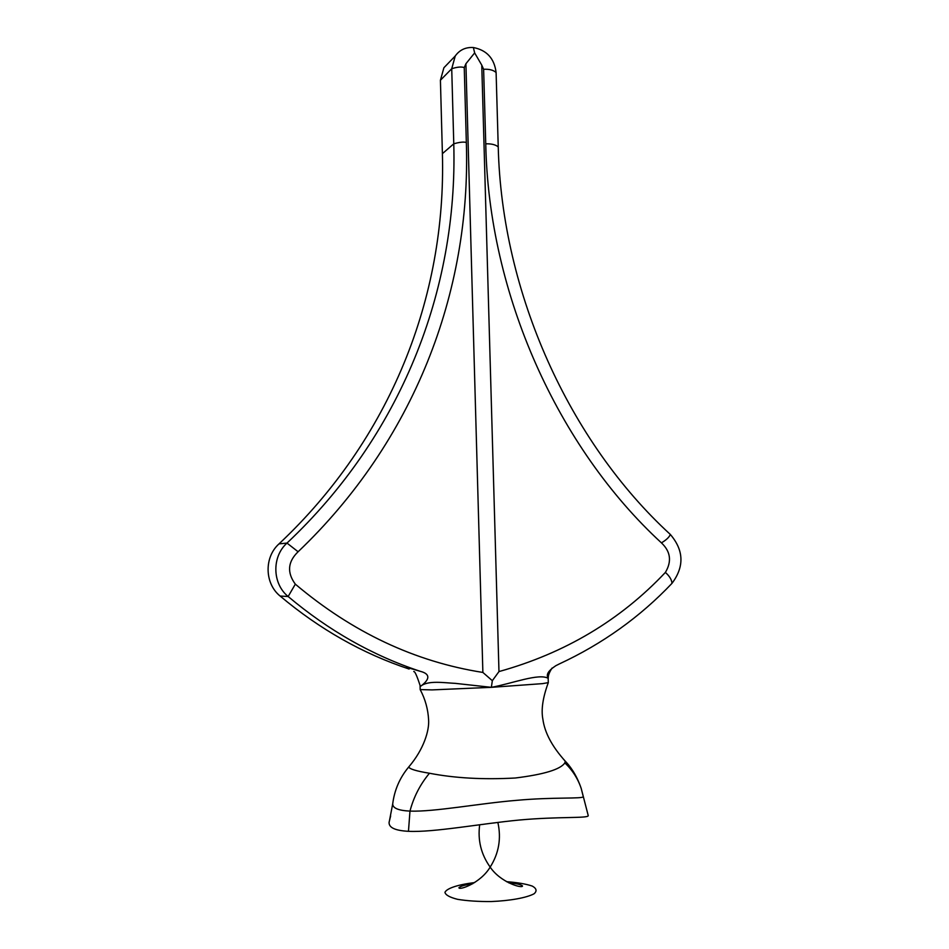 <?xml version="1.0" encoding="UTF-8"?>
<svg xmlns="http://www.w3.org/2000/svg" width="949" height="949" viewBox="0 0 949 949"><rect width="100%" height="100%" fill="white"/><g stroke="black" fill="none" stroke-linecap="round" stroke-linejoin="round"><path stroke-width="1.42" d="M474.654 882.57C458.153 884.598 446.789 888.276 444.939 892.345C445.567 895.037 449.79 897.363 457.596 899.332C467.205 900.898 478.379 901.633 491.131 901.55C510.265 900.767 526.683 897.754 534.073 893.78C537.181 891.052 536.588 888.489 532.294 886.093C526.043 883.97 517.442 882.499 506.517 881.68M588.06 815.072L588.261 815.701C587.763 818.513 558.997 816.413 519.53 820.007C480.467 823.72 433.491 832.581 408.461 831.312C395.081 830.612 388.627 827.575 389.102 822.202L390.644 815.95M408.461 831.312L409.98 811.11C398.414 810.541 392.661 808.133 392.708 803.874L392.803 803.103M564.869 762.877C572.508 770.197 577.965 778.761 581.239 788.56L583.279 796.65C583.006 799.07 553.765 796.911 516.529 800.351C479.53 803.364 434.523 811.976 409.98 811.11C413.645 797.077 420.134 784.455 429.458 773.245C454.808 778.168 483.421 779.758 515.331 778.002C544.026 774.455 560.539 769.414 564.869 762.877L565.224 761.122L563.338 759.081M410.015 765.428L408.782 766.922C409.375 768.987 416.267 771.098 429.458 773.245M448.533 62.954L443.895 67.759L440.419 80.238L442.4 153.655C446.362 297.274 390.253 439.375 279.006 543.884C264.024 557.205 264.557 583.54 280.121 596.043C319.718 629.306 362.72 653.636 409.114 669.045C403.195 666.53 406.824 667.254 420.016 671.24C433.574 674.632 426.564 681.987 420.514 686.341C427.821 680.113 443.907 682.829 455.306 683.363L491.368 687.337L542.46 683.636L548.297 682.639L548.166 678.298C538.783 673.019 512.128 683.541 491.368 687.337L432.092 689.899L420.182 689.591M420.514 686.341L420.027 685.285C416.825 675.569 414.737 671.002 413.764 671.56M420.016 671.24C372.625 655.498 328.662 630.587 288.152 596.518C272.233 583.706 271.675 556.719 286.989 543.077C400.727 436.018 457.869 290.726 453.776 143.821L451.724 68.731L455.259 55.967C459.648 49.87 465.686 47.059 473.373 47.533L474.654 52.907L465.912 63.749L482.875 672.438C414.938 661.761 352.423 632.331 295.329 584.157C286.823 572.555 287.749 561.749 298.105 551.76C413.669 441.475 471.167 292.672 466.339 142.469L464.251 67.604L465.912 63.749M552.069 668.06C549.388 672.165 548.119 675.498 548.261 678.061C545.782 674.786 548.297 670.67 555.829 665.7L559.352 663.92C602.52 643.861 640.065 616.992 671.999 583.327C684.454 566.636 683.897 550.349 670.338 534.453C569.4 441.949 501.713 293.051 498.237 146.881L496.102 72.539C494.393 58.494 486.813 50.155 473.373 47.533M280.121 596.043L288.152 596.518L295.329 584.157M491.368 687.337L492.329 680.694L482.875 672.438M279.006 543.884L286.989 543.077L298.105 551.76M440.419 80.238L451.724 68.731C457.311 66.94 461.487 66.572 464.251 67.604M492.329 680.694L498.972 671.572C564.869 653.244 620.338 620.195 665.379 572.425C671.939 561.393 670.635 551.535 661.429 542.864C557.846 447.501 488.64 294.06 485.746 143.821L483.622 69.289L481.76 65.125L498.972 671.572M481.76 65.125L474.654 52.907M671.999 583.327C671.714 579.697 669.508 576.067 665.379 572.425M670.338 534.453C669.282 537.146 666.317 539.957 661.429 542.864M496.102 72.539C493.433 70.072 489.269 68.98 483.622 69.289M548.285 682.687C542.816 697.574 541.013 709.769 542.887 719.271C544.702 732.675 552.14 746.626 565.224 761.122C569.198 765.226 576.233 773.72 581.239 788.572L588.261 815.701M442.4 153.655L453.776 143.821C459.387 142.16 463.575 141.721 466.339 142.469M498.237 146.881C495.568 144.675 491.404 143.655 485.746 143.821M420.205 689.65C425.271 699.199 428.07 709.318 428.616 719.994C429.328 730.172 424.108 749.01 408.782 766.922C399.814 777.646 394.464 789.971 392.708 803.874L389.339 821.324M508.498 882.736C516.588 883.507 521.274 884.587 522.543 885.986C522.152 888.739 500.396 882.392 490.17 867.101C481.107 854.408 477.608 840.292 479.684 824.752M497.857 822.392C501.428 838.394 498.866 853.305 490.17 867.101L490.17 867.101C480.621 883.128 459.28 890.494 458.901 887.766C460.099 886.295 464.702 884.954 472.744 883.733M420.182 689.603L420.075 685.736M443.895 67.759L455.259 55.967"/></g></svg>
